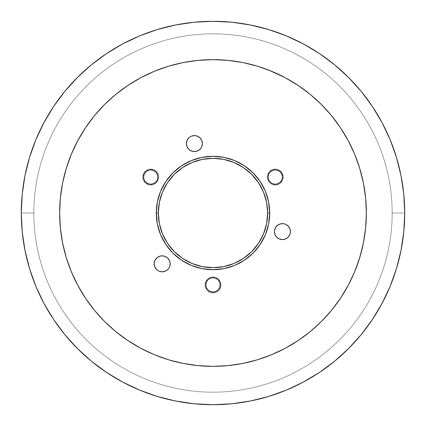 <?xml version="1.0" encoding="UTF-8"?>
<svg xmlns="http://www.w3.org/2000/svg" width="426" height="426" viewBox="0 0 426 426"><rect width="100%" height="100%" fill="white"/><g stroke="black" fill="none" stroke-linecap="round" stroke-linejoin="round"><path stroke-width="0.32" stroke-dasharray="2.13 1.6" d="M154.739 170.139A7.987 7.987 0 0 1 157.663 181.05A7.987 7.987 0 0 1 146.752 183.973A7.987 7.987 0 0 0 157.663 181.05A7.987 7.987 0 0 0 154.739 170.139L151.784 169.138L148.674 169.34L145.884 170.72L143.828 173.062L142.822 176.013L143.03 179.122L144.409 181.918L146.752 183.973L149.702 184.975L152.812 184.772L155.607 183.393L157.663 181.05L158.664 178.1L158.461 174.99L157.082 172.195L154.739 170.139L157.082 172.195L158.461 174.99L158.712 176.534L158.664 178.1L157.663 181.05L155.607 183.393L152.812 184.772L151.267 185.028L148.173 184.618L145.479 183.063L143.578 180.587L143.03 179.122L142.822 176.013L143.179 174.49L144.739 171.79L145.884 170.72L148.674 169.34L150.224 169.085L153.312 169.495L154.739 170.139A7.987 7.987 0 0 0 143.828 173.062A7.987 7.987 0 0 0 146.752 183.973A7.987 7.987 0 0 1 143.828 173.062A7.987 7.987 0 0 1 154.739 170.139M279.248 183.973A7.987 7.987 0 0 1 268.337 181.05A7.987 7.987 0 0 1 271.261 170.139A7.987 7.987 0 0 0 268.337 181.05A7.987 7.987 0 0 0 279.248 183.973L281.591 181.918L282.97 179.122L283.178 176.013L282.172 173.062L280.116 170.72L277.326 169.34L274.216 169.138L271.261 170.139L268.918 172.195L267.539 174.99L267.336 178.1L268.337 181.05L270.393 183.393L273.188 184.772L276.298 184.975L279.248 183.973L277.827 184.618L274.733 185.028L271.724 184.218L270.393 183.393L268.337 181.05L267.336 178.1L267.539 174.99L268.918 172.195L269.988 171.05L271.261 170.139L274.216 169.138L277.326 169.34L278.79 169.894L281.261 171.79L282.821 174.49L283.178 176.013L283.226 177.578L282.422 180.587L280.521 183.063L279.248 183.973A7.987 7.987 0 0 0 282.172 173.062A7.987 7.987 0 0 0 271.261 170.139A7.987 7.987 0 0 1 282.172 173.062A7.987 7.987 0 0 1 279.248 183.973M205.012 284.887A7.987 7.987 0 0 1 213 276.9A7.987 7.987 0 0 1 220.987 284.887A7.987 7.987 0 0 0 213 276.9A7.987 7.987 0 0 0 205.012 284.887L205.62 287.944L207.35 290.537L209.943 292.268L213 292.875L216.057 292.268L218.65 290.537L220.38 287.944L220.987 284.887L220.38 281.831L218.65 279.238L216.057 277.507L213 276.9L209.943 277.507L207.35 279.238L205.62 281.831L205.012 284.887L205.62 281.831L207.35 279.238L208.564 278.247L209.943 277.507L213 276.9L216.057 277.507L218.65 279.238L220.38 281.831L220.833 283.327L220.987 284.887L220.38 287.944L218.65 290.537L216.057 292.268L214.56 292.721L213 292.875L209.943 292.268L207.35 290.537L206.36 289.323L205.62 287.944L205.012 284.887A7.987 7.987 0 0 0 213 292.875A7.987 7.987 0 0 0 220.987 284.887A7.987 7.987 0 0 1 213 292.875A7.987 7.987 0 0 1 205.012 284.887M169.548 266.889L170.155 263.832A7.987 7.987 0 0 0 162.168 255.845A7.987 7.987 0 0 0 154.18 263.832L154.787 266.889L156.518 269.482M201.78 140.516A7.987 7.987 0 0 0 201.77 140.489L201.035 139.126M188.75 137.907A7.987 7.987 0 0 0 188.739 137.917L189.959 136.922M286.874 224.965L285.495 224.225A7.987 7.987 0 0 0 285.484 224.22M275.798 227.17L275.058 228.549A7.987 7.987 0 0 0 275.052 228.56L274.605 230.045M60.38 197.968L59.64 213A153.36 153.36 0 0 1 213 59.64A153.36 153.36 0 0 1 366.36 213A153.36 153.36 0 0 0 213 59.64A153.36 153.36 0 0 0 59.64 213L60.38 197.968L62.585 183.079L66.243 168.483L71.312 154.313L77.75 140.708L85.488 127.8L94.45 115.707L104.556 104.556L115.707 94.45L127.8 85.488L140.708 77.75L154.313 71.312L168.483 66.243L183.079 62.585L197.968 60.38L213 59.64L228.032 60.38L242.921 62.585L257.517 66.243L271.687 71.312L285.292 77.75L298.2 85.488L310.293 94.45L321.444 104.556L331.55 115.707L340.512 127.8L348.25 140.708L354.688 154.313L359.757 168.483L363.415 183.079L365.62 197.968L366.36 213A153.36 153.36 0 0 0 213 59.64A153.36 153.36 0 0 0 59.64 213L60.38 197.968L62.585 183.079L66.243 168.483L71.312 154.313L77.75 140.708L85.488 127.8L94.45 115.707L104.556 104.556L115.707 94.45L127.8 85.488L140.708 77.75L154.313 71.312L168.483 66.243L183.079 62.585L197.968 60.38L213 59.64L228.032 60.38L242.921 62.585L257.517 66.243L271.687 71.312L285.292 77.75L298.2 85.488L310.293 94.45L321.444 104.556L331.55 115.707L340.512 127.8L348.25 140.708L354.688 154.313L359.757 168.483L363.415 183.079L365.62 197.968L366.36 213L365.62 228.032L363.415 242.921L359.757 257.517L354.688 271.687L348.25 285.292L340.512 298.2L331.55 310.293L321.444 321.444L310.293 331.55L298.2 340.512L285.292 348.25L271.687 354.688L257.517 359.757L242.921 363.415L228.032 365.62L213 366.36L197.968 365.62L183.079 363.415L168.483 359.757L154.313 354.688L140.708 348.25L127.8 340.512L115.707 331.55L104.556 321.444L94.45 310.293L85.488 298.2L77.75 285.292L71.312 271.687L66.243 257.517L62.585 242.921L60.38 228.032L59.64 213A153.36 153.36 0 0 0 213 366.36A153.36 153.36 0 0 0 366.36 213L365.62 228.032L363.415 242.921L359.757 257.517L363.415 242.921L365.62 228.032L366.36 213L365.62 197.968L363.415 183.079L359.757 168.483M43.953 122.597L35.891 139.637L29.554 157.354L24.985 175.603L22.221 194.208L21.3 213A191.7 191.7 0 0 0 213 404.7A191.7 191.7 0 0 0 404.7 213A191.7 191.7 0 0 1 213 404.7A191.7 191.7 0 0 1 21.3 213A191.7 191.7 0 0 0 213 404.7A191.7 191.7 0 0 0 404.7 213L392.176 213A179.176 179.176 0 0 1 213 392.176A179.176 179.176 0 0 1 33.824 213L21.3 213L33.824 213A179.176 179.176 0 0 0 213 392.176A179.176 179.176 0 0 0 392.176 213A179.176 179.176 0 0 1 213 392.176A179.176 179.176 0 0 1 33.824 213A179.176 179.176 0 0 0 213 392.176A179.176 179.176 0 0 0 392.176 213L404.7 213A191.7 191.7 0 0 1 213 404.7A191.7 191.7 0 0 1 21.3 213L33.824 213A179.176 179.176 0 0 0 213 392.176A179.176 179.176 0 0 0 392.176 213L404.7 213A191.7 191.7 0 0 1 213 404.7A191.7 191.7 0 0 1 21.3 213A191.7 191.7 0 0 0 213 404.7A191.7 191.7 0 0 0 404.7 213L392.176 213A179.176 179.176 0 0 1 213 392.176A179.176 179.176 0 0 1 33.824 213A179.176 179.176 0 0 0 213 392.176A179.176 179.176 0 0 0 392.176 213A179.176 179.176 0 0 1 213 392.176A179.176 179.176 0 0 1 33.824 213L21.3 213A191.7 191.7 0 0 0 213 404.7A191.7 191.7 0 0 0 404.7 213L392.176 213A179.176 179.176 0 0 1 213 392.176A179.176 179.176 0 0 1 33.824 213L21.3 213L33.824 213A179.176 179.176 0 0 0 213 392.176A179.176 179.176 0 0 0 392.176 213A179.176 179.176 0 0 1 213 392.176A179.176 179.176 0 0 1 33.824 213A179.176 179.176 0 0 0 213 392.176A179.176 179.176 0 0 0 392.176 213L404.7 213A191.7 191.7 0 0 1 213 404.7A191.7 191.7 0 0 1 21.3 213A191.7 191.7 0 0 0 213 404.7A191.7 191.7 0 0 0 404.7 213A191.7 191.7 0 0 1 213 404.7A191.7 191.7 0 0 1 21.3 213L33.824 213A179.176 179.176 0 0 0 213 392.176A179.176 179.176 0 0 0 392.176 213L404.7 213L392.176 213A179.176 179.176 0 0 1 213 392.176A179.176 179.176 0 0 1 33.824 213A179.176 179.176 0 0 0 213 392.176A179.176 179.176 0 0 0 392.176 213A179.176 179.176 0 0 1 213 392.176A179.176 179.176 0 0 1 33.824 213L21.3 213A191.7 191.7 0 0 0 213 404.7A191.7 191.7 0 0 0 404.7 213A191.7 191.7 0 0 1 213 404.7A191.7 191.7 0 0 1 21.3 213A191.7 191.7 0 0 0 213 404.7A191.7 191.7 0 0 0 404.7 213A191.7 191.7 0 0 1 213 404.7A191.7 191.7 0 0 1 21.3 213A191.7 191.7 0 0 0 213 404.7A191.7 191.7 0 0 0 404.7 213A191.7 191.7 0 0 1 213 404.7A191.7 191.7 0 0 1 21.3 213A191.7 191.7 0 0 0 213 404.7A191.7 191.7 0 0 0 404.7 213L403.779 194.208L401.015 175.603L396.446 157.354M206.36 287.641L207.915 289.973L210.247 291.528L213 292.076L214.4 291.938L215.753 291.528L218.085 289.973L219.64 287.641L220.189 284.887A7.189 7.189 0 0 0 213 277.699A7.189 7.189 0 0 0 205.811 284.887A7.189 7.189 0 0 0 213 292.076A7.189 7.189 0 0 0 220.189 284.887L219.64 282.134L218.085 279.802L215.753 278.247L213 277.699L210.247 278.247L207.915 279.802L206.36 282.134L205.95 283.487L205.95 286.288M280.34 171.971L278.008 170.416L275.255 169.867L273.854 170.006L271.261 171.082L270.175 171.971L268.614 174.303L268.066 177.056L268.614 179.809L270.175 182.142L272.507 183.697L275.255 184.245L276.66 184.107L278.008 183.697L280.34 182.142L281.9 179.809L282.443 177.056A7.189 7.189 0 0 0 275.255 169.867A7.189 7.189 0 0 0 268.066 177.056A7.189 7.189 0 0 0 275.255 184.245A7.189 7.189 0 0 0 282.443 177.056L281.9 174.303L280.958 172.679M145.042 172.679L143.695 175.656L143.695 178.457L144.1 179.809L145.66 182.142L147.992 183.697L150.745 184.245L152.146 184.107L154.739 183.031L155.825 182.142L157.386 179.809L157.934 177.056A7.189 7.189 0 0 0 150.745 169.867A7.189 7.189 0 0 0 143.557 177.056A7.189 7.189 0 0 0 150.745 184.245A7.189 7.189 0 0 0 157.934 177.056L157.386 174.303L156.72 173.062L155.825 171.971L153.493 170.416L150.745 169.867L149.34 170.006L147.992 170.416L145.66 171.971M390.109 139.637L382.063 122.635L372.393 106.495L361.184 91.388L348.553 77.447L334.612 64.816L319.505 53.607L303.365 43.937L286.363 35.891L268.646 29.554L250.397 24.985L231.792 22.221L213 21.3L194.208 22.221L175.603 24.985L157.354 29.554L139.637 35.891L122.635 43.937L106.495 53.607L91.388 64.816L77.447 77.447L64.816 91.388L53.538 106.606M382.047 303.403L390.109 286.363L396.446 268.646L401.015 250.397L403.779 231.792L404.7 213A191.7 191.7 0 0 0 213 21.3A191.7 191.7 0 0 0 21.3 213L22.221 231.792L24.985 250.397L29.554 268.646L35.891 286.363L43.937 303.365L53.607 319.505L64.816 334.612L77.447 348.553L91.388 361.184L106.495 372.393L122.635 382.063L139.637 390.109L157.354 396.446L175.603 401.015L194.208 403.779L213 404.7L231.792 403.779L250.397 401.015L268.646 396.446M286.363 390.109L303.365 382.063L319.505 372.393L334.612 361.184L348.553 348.553L361.184 334.612L372.462 319.393M348.25 285.292L354.688 271.687L348.25 285.292L340.512 298.2L331.55 310.293L321.444 321.444L310.293 331.55L298.2 340.512L285.292 348.25L271.687 354.688L257.517 359.757L242.921 363.415L228.032 365.62L213 366.36L197.968 365.62L183.079 363.415L168.483 359.757L154.313 354.688L140.708 348.25L127.8 340.512L115.707 331.55L104.556 321.444L94.45 310.293L85.488 298.2L77.75 285.292L71.312 271.687L66.243 257.517L62.585 242.921L60.38 228.032L62.585 242.921L66.243 257.517M289.818 228.549L289.078 227.17M283.998 223.772L282.438 223.618M280.878 223.772L278.002 224.965M290.425 231.606A7.987 7.987 0 0 1 282.438 239.593A7.987 7.987 0 0 1 274.45 231.606L275.058 234.662L276.788 237.255M285.495 238.986L288.088 237.255L289.078 236.041M289.818 234.662L290.271 233.166M186.407 143.562A7.987 7.987 0 0 0 194.394 151.549A7.987 7.987 0 0 0 202.382 143.562L201.775 140.505M187.014 140.505L186.561 142.002M187.014 146.619L187.754 147.998M189.959 150.202L191.338 150.942M192.834 151.395L194.394 151.549M195.955 151.395L198.83 150.202M201.035 147.998L202.228 145.122M154.787 260.776L154.18 263.832A7.987 7.987 0 0 0 162.168 271.82A7.987 7.987 0 0 0 170.155 263.832L169.548 260.776L167.817 258.183L166.603 257.192M165.224 256.452L162.168 255.845L160.607 255.999L159.111 256.452L156.518 258.183M159.111 271.213L160.607 271.666M162.168 271.82L163.728 271.666M165.224 271.213L166.603 270.473M167.817 269.482L168.808 268.268M71.312 271.687L77.75 285.292L85.488 298.2L94.45 310.293L104.556 321.444L115.707 331.55L127.8 340.512M140.708 348.25L154.313 354.688M157.077 355.801L168.483 359.757L183.079 363.415M197.968 365.62L213 366.36L228.032 365.62L242.921 363.415L257.517 359.757M271.687 354.688L285.292 348.25L298.2 340.512L310.293 331.55L321.444 321.444L331.55 310.293L340.512 298.2M355.801 268.923L359.757 257.517M354.688 154.313L348.25 140.708L340.512 127.8L331.55 115.707L321.444 104.556L310.293 94.45L298.2 85.488M285.292 77.75L271.687 71.312M268.923 70.199L257.517 66.243L242.921 62.585L228.032 60.38L213 59.64L197.968 60.38L183.079 62.585L168.483 66.243M154.313 71.312L140.708 77.75L127.8 85.488L115.707 94.45L104.556 104.556L94.45 115.707L85.488 127.8M77.75 140.708L71.312 154.313M70.199 157.077L66.243 168.483L62.585 183.079M21.3 213A191.7 191.7 0 0 1 213 21.3A191.7 191.7 0 0 1 404.7 213A191.7 191.7 0 0 0 213 21.3A191.7 191.7 0 0 0 21.3 213A191.7 191.7 0 0 1 213 21.3A191.7 191.7 0 0 1 404.7 213A191.7 191.7 0 0 0 213 21.3A191.7 191.7 0 0 0 21.3 213A191.7 191.7 0 0 1 213 21.3A191.7 191.7 0 0 1 404.7 213A191.7 191.7 0 0 0 213 21.3A191.7 191.7 0 0 0 21.3 213L33.824 213A179.176 179.176 0 0 1 213 33.824A179.176 179.176 0 0 1 392.176 213L404.7 213L392.176 213A179.176 179.176 0 0 0 213 33.824A179.176 179.176 0 0 0 33.824 213A179.176 179.176 0 0 1 213 33.824A179.176 179.176 0 0 1 392.176 213A179.176 179.176 0 0 0 213 33.824A179.176 179.176 0 0 0 33.824 213L21.3 213A191.7 191.7 0 0 1 213 21.3A191.7 191.7 0 0 1 404.7 213A191.7 191.7 0 0 0 213 21.3A191.7 191.7 0 0 0 21.3 213A191.7 191.7 0 0 1 213 21.3A191.7 191.7 0 0 1 404.7 213L392.176 213A179.176 179.176 0 0 0 213 33.824A179.176 179.176 0 0 0 33.824 213L21.3 213L33.824 213A179.176 179.176 0 0 1 213 33.824A179.176 179.176 0 0 1 392.176 213A179.176 179.176 0 0 0 213 33.824A179.176 179.176 0 0 0 33.824 213A179.176 179.176 0 0 1 213 33.824A179.176 179.176 0 0 1 392.176 213L404.7 213A191.7 191.7 0 0 0 213 21.3A191.7 191.7 0 0 0 21.3 213L33.824 213A179.176 179.176 0 0 1 213 33.824A179.176 179.176 0 0 1 392.176 213L404.7 213A191.7 191.7 0 0 0 213 21.3A191.7 191.7 0 0 0 21.3 213A191.7 191.7 0 0 1 213 21.3A191.7 191.7 0 0 1 404.7 213L392.176 213A179.176 179.176 0 0 0 213 33.824A179.176 179.176 0 0 0 33.824 213A179.176 179.176 0 0 1 213 33.824A179.176 179.176 0 0 1 392.176 213A179.176 179.176 0 0 0 213 33.824A179.176 179.176 0 0 0 33.824 213L21.3 213A191.7 191.7 0 0 1 213 21.3A191.7 191.7 0 0 1 404.7 213L392.176 213A179.176 179.176 0 0 0 213 33.824A179.176 179.176 0 0 0 33.824 213L21.3 213L33.824 213A179.176 179.176 0 0 1 213 33.824A179.176 179.176 0 0 1 392.176 213A179.176 179.176 0 0 0 213 33.824A179.176 179.176 0 0 0 33.824 213A179.176 179.176 0 0 1 213 33.824A179.176 179.176 0 0 1 392.176 213L404.7 213A191.7 191.7 0 0 0 213 21.3A191.7 191.7 0 0 0 21.3 213A191.7 191.7 0 0 1 213 21.3A191.7 191.7 0 0 1 404.7 213A191.7 191.7 0 0 0 213 21.3A191.7 191.7 0 0 0 21.3 213M366.36 213A153.36 153.36 0 0 1 213 366.36A153.36 153.36 0 0 1 59.64 213A153.36 153.36 0 0 0 213 366.36A153.36 153.36 0 0 0 366.36 213"/><path stroke-width="0.64" d="M156.518 269.482L157.732 270.473L156.518 269.482L154.787 266.889L154.18 263.832A7.987 7.987 0 0 1 162.168 255.845A7.987 7.987 0 0 1 170.155 263.832L169.548 266.889L168.808 268.268L169.548 266.889M187.749 139.132A7.987 7.987 0 0 0 186.407 143.562A7.987 7.987 0 0 1 194.394 135.575A7.987 7.987 0 0 1 202.382 143.562A7.987 7.987 0 0 0 201.78 140.516M201.035 139.126L200.044 137.912L201.775 140.505A7.987 7.987 0 0 0 187.76 139.116L187.014 140.505L188.745 137.912L187.754 139.126M285.484 224.22A7.987 7.987 0 0 0 274.45 231.606A7.987 7.987 0 0 1 282.438 223.618A7.987 7.987 0 0 1 290.425 231.606A7.987 7.987 0 0 0 285.505 224.23L283.998 223.772L285.495 224.225L288.088 225.956L286.874 224.965M267.666 213A54.666 54.666 0 0 0 213 158.334A54.666 54.666 0 0 0 158.334 213L156.289 213A56.711 56.711 0 0 1 213 156.289A56.711 56.711 0 0 1 269.711 213L267.666 213L266.612 202.334L263.502 192.083L258.454 182.632L251.654 174.346L243.368 167.546L233.917 162.498L223.666 159.388L213 158.334L202.334 159.388L192.083 162.498L182.632 167.546L174.346 174.346L167.546 182.632L162.498 192.083L159.388 202.334L158.334 213L159.388 223.666L162.498 233.917L167.546 243.368L174.346 251.654L182.632 258.454L192.083 263.502L202.334 266.612L213 267.666L223.666 266.612L233.917 263.502L243.368 258.454L251.654 251.654L258.454 243.368L263.502 233.917L266.612 223.666L267.666 213L269.711 213L268.62 224.065L265.393 234.705L260.153 244.508L253.103 253.103L244.508 260.153L234.705 265.393L224.065 268.62L213 269.711L201.935 268.62L191.295 265.393L181.492 260.153L172.897 253.103L165.847 244.508L160.607 234.705L157.38 224.065L156.289 213L157.38 201.935L160.607 191.295L165.847 181.492L172.897 172.897L181.492 165.847L191.295 160.607L201.935 157.38L213 156.289L224.065 157.38L234.705 160.607L244.508 165.847L253.103 172.897L260.153 181.492L265.393 191.295L268.62 201.935L269.711 213A56.711 56.711 0 0 1 213 269.711A56.711 56.711 0 0 1 156.289 213L158.334 213A54.666 54.666 0 0 0 213 267.666A54.666 54.666 0 0 0 267.666 213M271.687 71.312L257.517 66.243L242.921 62.585L228.032 60.38L213 59.64L197.968 60.38L183.079 62.585L168.483 66.243L154.313 71.312L140.708 77.75L127.8 85.488L115.707 94.45L104.556 104.556L94.45 115.707L85.488 127.8L77.75 140.708L71.312 154.313L66.243 168.483L62.585 183.079L60.38 197.968L59.64 213A153.36 153.36 0 0 1 213 59.64A153.36 153.36 0 0 1 366.36 213L365.62 197.968L363.415 183.079L359.757 168.483L354.688 154.313L348.25 140.708L340.512 127.8L331.55 115.707L321.444 104.556L310.293 94.45L298.2 85.488L285.292 77.75L268.923 70.199M396.446 157.354L390.109 139.637L396.446 157.354L401.015 175.603L403.779 194.208L404.7 213A191.7 191.7 0 0 1 213 404.7A191.7 191.7 0 0 1 21.3 213L22.221 194.208L24.985 175.603L29.554 157.354L35.891 139.637L43.937 122.635L53.607 106.495L43.937 122.635M205.811 284.887A7.189 7.189 0 0 1 213 277.699A7.189 7.189 0 0 1 220.189 284.887A7.189 7.189 0 0 1 213 292.076A7.189 7.189 0 0 1 205.811 284.887L206.36 282.134L207.915 279.802L210.247 278.247L213 277.699L215.753 278.247L218.085 279.802L219.64 282.134L220.189 284.887L219.64 287.641L218.085 289.973L215.753 291.528L213 292.076L210.247 291.528L207.915 289.973L206.36 287.641L205.811 284.887M268.066 177.056A7.189 7.189 0 0 1 275.255 169.867A7.189 7.189 0 0 1 282.443 177.056A7.189 7.189 0 0 1 275.255 184.245A7.189 7.189 0 0 1 268.066 177.056L268.614 174.303L270.175 171.971L272.507 170.416L275.255 169.867L278.008 170.416L280.34 171.971L281.9 174.303L282.443 177.056L281.9 179.809L280.34 182.142L278.008 183.697L275.255 184.245L272.507 183.697L270.175 182.142L268.614 179.809L268.066 177.056M143.557 177.056A7.189 7.189 0 0 1 150.745 169.867A7.189 7.189 0 0 1 157.934 177.056A7.189 7.189 0 0 1 150.745 184.245A7.189 7.189 0 0 1 143.557 177.056L144.1 174.303L145.66 171.971L147.992 170.416L150.745 169.867L153.493 170.416L155.825 171.971L157.386 174.303L157.934 177.056L157.386 179.809L155.825 182.142L153.493 183.697L150.745 184.245L147.992 183.697L145.66 182.142L144.1 179.809L143.557 177.056M268.646 396.446L286.363 390.109L268.646 396.446L250.397 401.015L231.792 403.779L213 404.7L194.208 403.779L175.603 401.015L157.354 396.446L139.637 390.109L122.635 382.063L106.495 372.393L91.388 361.184L77.447 348.553L64.816 334.612L53.607 319.505L43.937 303.365L35.891 286.363L29.554 268.646L24.985 250.397L22.221 231.792L21.3 213A191.7 191.7 0 0 1 213 21.3A191.7 191.7 0 0 1 404.7 213L403.779 231.792L401.015 250.397L396.446 268.646L390.109 286.363L382.063 303.365L372.393 319.505L382.063 303.365M359.757 257.517L363.415 242.921L365.62 228.032L366.36 213A153.36 153.36 0 0 1 213 366.36A153.36 153.36 0 0 1 59.64 213L60.38 228.032L62.585 242.921L66.243 257.517L71.312 271.687L77.75 285.292L85.488 298.2L94.45 310.293L104.556 321.444L115.707 331.55L127.8 340.512L140.708 348.25L154.313 354.688L168.483 359.757L183.079 363.415L197.968 365.62L213 366.36L228.032 365.62L242.921 363.415L257.517 359.757L271.687 354.688L285.292 348.25L298.2 340.512L310.293 331.55L321.444 321.444L331.55 310.293L340.512 298.2L348.25 285.292L354.688 271.687L359.757 257.517L355.801 268.923M290.425 231.606L289.818 228.549L290.425 231.606L290.271 233.166L290.425 231.606A7.987 7.987 0 0 1 282.438 239.593A7.987 7.987 0 0 1 274.45 231.606L274.605 230.045L274.45 231.606L275.058 234.662L276.788 237.255L278.002 238.246L279.381 238.986L282.438 239.593L285.495 238.986L282.438 239.593L280.878 239.439L279.381 238.986L276.788 237.255M289.078 227.17L288.088 225.956L289.818 228.549M282.438 223.618L280.878 223.772L283.998 223.772M278.002 224.965L275.798 227.17L278.002 224.965L280.878 223.772M289.078 236.041L289.818 234.662L288.088 237.255L285.495 238.986M200.044 137.912L197.451 136.182L194.394 135.575L191.338 136.182L189.959 136.922L191.338 136.182L194.394 135.575L197.451 136.182L200.044 137.912M186.561 142.002L186.407 143.562L187.014 146.619L186.407 143.562L187.014 140.505M187.754 147.998L189.959 150.202L188.745 149.212L187.014 146.619M191.338 150.942L192.834 151.395L189.959 150.202M194.394 151.549L195.955 151.395L192.834 151.395M198.83 150.202L201.035 147.998L198.83 150.202L195.955 151.395M202.228 145.122L202.382 143.562L201.775 146.619L201.035 147.998M166.603 257.192L165.224 256.452L167.817 258.183L169.548 260.776L170.155 263.832A7.987 7.987 0 0 1 162.168 271.82A7.987 7.987 0 0 1 154.18 263.832L154.787 260.776L155.527 259.397L154.787 260.776M156.518 258.183L155.527 259.397L157.732 257.192L160.607 255.999L162.168 255.845L165.224 256.452M157.732 270.473L159.111 271.213L157.732 270.473M160.607 271.666L162.168 271.82L159.111 271.213M163.728 271.666L165.224 271.213L162.168 271.82M166.603 270.473L167.817 269.482L165.224 271.213M154.313 354.688L157.077 355.801M71.312 154.313L70.199 157.077M168.808 268.268L167.817 269.482M188.745 137.912L189.959 136.922M201.775 140.505L202.382 143.562A7.987 7.987 0 0 1 194.394 151.549A7.987 7.987 0 0 1 186.407 143.562M290.271 233.166L289.818 234.662M274.605 230.045L275.798 227.17M53.607 106.495L64.816 91.388L77.447 77.447L91.388 64.816L106.495 53.607L122.635 43.937L139.637 35.891L157.354 29.554L175.603 24.985L194.208 22.221L213 21.3L231.792 22.221L250.397 24.985L268.646 29.554L286.363 35.891L303.365 43.937L319.505 53.607L334.612 64.816L348.553 77.447L361.184 91.388L372.393 106.495L382.063 122.635L390.109 139.637M372.393 319.505L361.184 334.612L348.553 348.553L334.612 361.184L319.505 372.393L303.365 382.063L286.363 390.109M359.757 168.483L354.688 154.313M298.2 85.488L285.292 77.75M168.483 66.243L154.313 71.312M85.488 127.8L77.75 140.708M62.585 183.079L60.38 197.968M66.243 257.517L71.312 271.687M127.8 340.512L140.708 348.25M183.079 363.415L197.968 365.62M257.517 359.757L271.687 354.688M340.512 298.2L348.25 285.292M205.95 286.288L206.36 287.641M209.006 290.862L209.384 291.102M216.616 291.102L216.994 290.862M272.507 183.697L272.89 183.846M281.756 180.123L282.017 179.5M281.235 173.062L280.34 171.971M273.854 170.006L273.476 170.091M143.983 179.5L144.244 180.123M153.11 183.846L153.493 183.697M152.524 170.091L152.146 170.006M145.66 171.971L144.765 173.062"/></g></svg>
